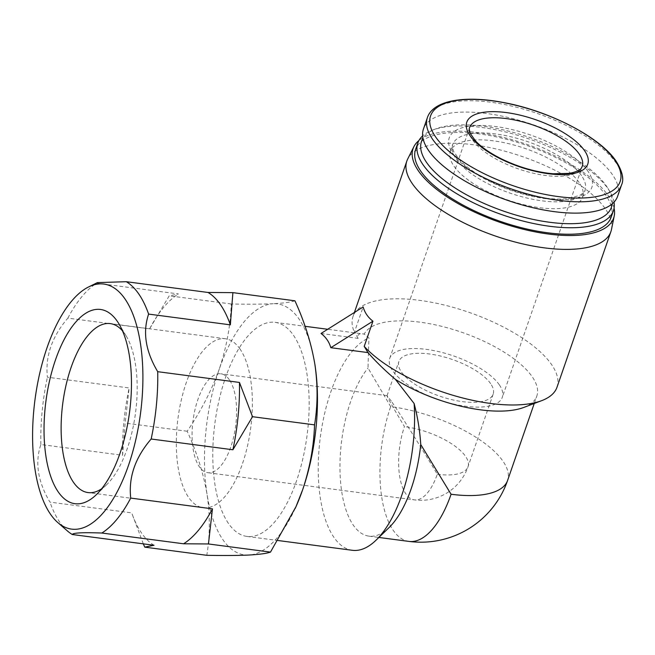 <?xml version="1.0" encoding="UTF-8"?>
<svg xmlns="http://www.w3.org/2000/svg" width="655" height="655" viewBox="0 0 655 655"><rect width="100%" height="100%" fill="white"/><g stroke="black" fill="none" stroke-linecap="round" stroke-linejoin="round"><path stroke-width="0.49" stroke-dasharray="3.27 2.46" d="M229.381 379.81A49.886 21.476 -82.5 0 0 220.841 373.792A49.886 21.476 -82.5 0 0 193.045 420.444A49.886 21.476 -82.5 0 0 207.832 472.705A49.886 21.476 -82.5 0 0 233.671 436.893A49.886 21.476 -82.5 0 0 229.381 379.81M391.281 401.114L387.04 395.702C387.277 397.298 393.09 407.598 404.462 426.601A49.886 21.476 -82.5 0 0 405.838 493.854A49.886 21.476 -82.5 0 0 414.369 499.88A49.886 21.476 -82.5 0 0 437.294 474.245C421.656 448.159 399.722 413.297 391.281 401.114M294.922 300.801C290.984 302.168 283.746 303.142 273.2 303.724A126.571 54.488 97.5 0 1 314.85 364.164M273.2 303.724C262.082 304.223 248.098 304.313 231.24 303.985C230.527 325.51 226.556 347.166 219.327 368.945A126.571 54.488 97.5 0 1 273.2 303.724M219.327 368.945C211.491 390.65 200.774 411.414 187.174 431.236C196.836 452.343 203.476 473.467 207.103 494.607A126.571 54.488 97.5 0 1 219.327 368.945M295.192 508.436A126.571 54.488 97.5 0 1 248.753 555.047A126.571 54.488 97.5 0 1 207.103 494.607C210.14 515.649 210.042 535.88 206.792 555.309M523.82 407.426A91.766 35.657 19.1 0 0 536.83 396.013A91.766 35.657 19.1 0 0 464.256 333.166A91.766 35.657 19.1 0 0 364.213 334.083L368.929 337.939L367.995 367.995L390.683 406.608A91.766 35.657 19.1 0 1 507.592 480.451M321.015 333.477L358.179 338.365C357.016 334.468 359.022 333.043 364.213 334.083L327.697 329.277M358.179 338.365L354.412 332.183L363.148 306.958M557.012 387.211A107.96 41.953 19.1 0 0 551.608 364.598A107.96 41.953 19.1 0 0 443.771 304.911A107.96 41.953 19.1 0 0 352.988 316.561A107.96 41.953 19.1 0 0 354.412 332.183M611.467 229.528A107.96 41.953 19.1 0 0 605.482 209.019A107.96 41.953 19.1 0 0 500.297 149.987A107.96 41.953 19.1 0 0 407.713 158.977M614.062 208.134A106.126 41.24 19.1 0 0 608.339 195.837A106.126 41.24 19.1 0 0 514.085 140.293A106.126 41.24 19.1 0 0 418.897 140.555M611.156 217.206A103.49 40.217 19.1 0 0 605.973 195.526A103.49 40.217 19.1 0 0 502.598 138.303A103.49 40.217 19.1 0 0 415.573 149.479M614.013 202.133A103.49 40.217 19.1 0 0 609.83 191.538A103.49 40.217 19.1 0 0 608.225 189.041A103.49 40.217 19.1 0 0 526.284 138.008A103.49 40.217 19.1 0 0 432.488 130.124A103.49 40.217 19.1 0 0 422.647 135.872M612.237 203.82A100.51 39.054 19.1 0 0 608.02 188.525A100.51 39.054 19.1 0 0 606.456 186.102A100.51 39.054 19.1 0 0 526.874 136.535A100.51 39.054 19.1 0 0 435.78 128.879A100.51 39.054 19.1 0 0 422.999 138.287M579.135 182.508A69.987 27.199 19.1 0 0 509.23 143.813A69.987 27.199 19.1 0 0 450.378 151.362A69.987 27.199 19.1 0 0 507.609 199.963A69.987 27.199 19.1 0 0 582.639 197.163A69.987 27.199 19.1 0 0 579.135 182.508M617.64 196.213A102.745 39.922 19.1 0 0 612.49 174.697A102.745 39.922 19.1 0 0 509.86 117.884A102.745 39.922 19.1 0 0 423.458 128.978M352.325 550.29A107.96 46.48 97.5 0 1 333.862 537.256A107.96 46.48 97.5 0 1 321.973 426.503A107.96 46.48 97.5 0 1 368.929 337.939M389.062 527.586A91.766 39.505 97.5 0 1 368.929 536.142A91.766 39.505 97.5 0 1 339.953 467.891A91.766 39.505 97.5 0 1 367.995 367.995M228.423 523.378A107.96 46.48 97.5 0 1 219.138 399.845A107.96 46.48 97.5 0 1 275.059 322.35A107.96 46.48 97.5 0 1 307.056 435.444A107.96 46.48 97.5 0 1 246.894 536.42A107.96 46.48 97.5 0 1 228.423 523.378M143.322 543.855L131.704 512.881L49.968 502.123C37.818 481.736 34.78 462.536 40.856 444.532L122.591 455.282L125.146 423.073L129.141 387.956L47.406 377.206C45.121 356.328 51.941 336.637 67.858 318.133L149.602 328.884L169.211 295.823L178.463 293.939L96.727 283.189L97.398 282.624M187.174 431.236L125.146 423.073M231.24 303.985L169.211 295.823M40.856 444.532A131.041 56.412 97.5 0 1 47.406 377.206M122.591 455.282A131.041 56.412 97.5 0 1 129.141 387.956M67.858 318.133A131.041 56.412 97.5 0 1 96.727 283.189M149.602 328.884A131.041 56.412 97.5 0 1 178.463 293.939M154.023 545.263A131.041 56.412 97.5 0 1 131.704 512.881M67.449 530.976A131.041 56.412 97.5 0 1 59.777 522.199A131.041 56.412 97.5 0 1 49.968 502.123M240.033 349.049A85.215 36.688 -82.5 0 0 225.451 338.766A85.215 36.688 -82.5 0 0 177.964 418.463A85.215 36.688 -82.5 0 0 203.222 507.731A85.215 36.688 -82.5 0 0 247.361 446.563A85.215 36.688 -82.5 0 0 240.033 349.049M101.705 488.745A85.215 36.688 -82.5 0 0 106.732 484.626A85.215 36.688 -82.5 0 0 135.528 412.879A85.215 36.688 -82.5 0 0 126.276 336.121A85.215 36.688 -82.5 0 0 124.843 333.894A85.215 36.688 -82.5 0 0 122.485 330.84M490.66 383.691A49.886 19.38 19.1 0 0 440.831 356.115A49.886 19.38 19.1 0 0 398.887 361.494A49.886 19.38 19.1 0 0 439.677 396.136A49.886 19.38 19.1 0 0 493.158 394.138A49.886 19.38 19.1 0 0 490.66 383.691M499.323 384.829A59.564 23.146 19.1 0 0 439.824 351.899A59.564 23.146 19.1 0 0 389.741 358.326A59.564 23.146 19.1 0 0 438.449 399.689A59.564 23.146 19.1 0 0 502.303 397.307A59.564 23.146 19.1 0 0 499.323 384.829M408.908 541.407A91.766 39.505 97.5 0 1 393.213 530.321A91.766 39.505 97.5 0 1 390.683 406.608M581.517 175.63A69.987 27.199 19.1 0 0 511.604 136.936A69.987 27.199 19.1 0 0 452.752 144.493A69.987 27.199 19.1 0 0 509.991 193.094A69.987 27.199 19.1 0 0 585.021 190.294A69.987 27.199 19.1 0 0 581.517 175.63M588.108 171.487A75.497 29.336 19.1 0 0 465.255 126.931A75.497 29.336 19.1 0 0 508.288 189.369A75.497 29.336 19.1 0 0 588.108 171.487M621.562 184.89A102.745 39.922 19.1 0 0 616.42 163.365A102.745 39.922 19.1 0 0 513.782 106.56A102.745 39.922 19.1 0 0 427.379 117.646M437.294 474.245A49.886 19.38 19.1 0 0 468.014 466.745A49.886 19.38 19.1 0 0 465.517 456.298A49.886 19.38 19.1 0 0 404.462 426.601M389.741 358.326L469.651 127.545A59.564 23.146 19.1 0 0 518.367 168.908A59.564 23.146 19.1 0 0 582.221 166.526L502.303 397.307M387.097 395.661L220.841 373.792M493.158 394.138L468.014 466.745A49.886 49.886 0 0 1 414.369 499.88L207.832 472.705M534.251 403.464L536.83 396.013M352.988 316.561L354.404 312.46M435.78 128.879L432.488 130.124M608.02 188.525L609.83 191.538M582.639 197.163L585.021 190.294C585.275 191.227 583.58 192.889 579.945 195.28L569.506 198.318C550.65 201.445 516.689 194.437 490.792 181.5C477.225 174.77 466.95 167.721 459.949 160.36L453.686 151.6C452.277 147.383 451.975 145.017 452.752 144.493L450.378 151.362M368.929 536.142L378.877 537.452M246.894 536.42L277.957 540.506M275.059 322.35L305.083 326.296M225.451 338.766L110.269 323.603M203.222 507.731L88.04 492.576M126.276 336.121L118.923 323.848M106.732 484.626L96.457 494.574M387.04 395.702L398.887 361.494"/><path stroke-width="0.98" d="M314.916 364.548L314.85 364.164A126.571 54.488 97.5 0 1 314.916 364.548A126.571 54.488 97.5 0 1 302.626 489.825C309.856 468.038 313.835 446.383 314.547 424.866C317.806 405.461 317.904 385.222 314.85 364.164C311.223 343.04 304.583 321.916 294.922 300.801L232.902 292.638L230.347 324.847L148.611 314.089C142.528 332.085 145.566 351.276 157.716 371.688L239.452 382.438L252.519 416.703L232.902 449.764L151.166 439.014C135.257 457.493 128.437 477.184 130.713 498.087L212.449 508.845L208.454 543.961L183.58 543.781L101.844 533.031C82.882 532.318 73.024 532.818 72.279 534.505L154.023 545.263L144.763 547.146L143.322 543.855M144.763 547.146L206.792 555.309C223.65 555.636 237.642 555.546 248.753 555.047C259.282 554.466 266.528 553.491 270.482 552.116L295.937 506.774L302.626 489.825A126.571 54.488 97.5 0 1 296.306 505.963A126.571 54.488 97.5 0 1 295.192 508.436M451.082 494.247A91.766 39.505 97.5 0 1 408.908 541.407A91.766 91.766 0 0 0 507.592 480.451A91.766 35.657 19.1 0 1 451.082 494.247L420.747 444.548C419.921 430.998 417.71 417.325 414.124 403.521L395.44 379.392A91.766 35.657 19.1 0 0 523.82 407.426L541.71 400.639A107.96 41.953 19.1 0 0 557.012 387.211L610.894 231.633A107.96 41.953 19.1 0 0 611.467 229.528L614.218 216.003A106.126 41.24 19.1 0 0 614.062 208.134M395.44 379.392C384.649 370.214 375.495 361.282 367.979 352.587L364.213 346.405A107.96 41.953 19.1 0 0 541.71 400.639M418.897 140.555A106.126 41.24 19.1 0 0 413.911 146.638L407.713 158.977A107.96 41.953 19.1 0 0 406.861 160.983A107.96 41.953 19.1 0 0 495.147 235.947A107.96 41.953 19.1 0 0 610.894 231.633M364.213 346.405L372.949 321.179C368.044 317.47 364.778 312.73 363.148 306.958L321.015 333.477C325.92 337.186 329.187 341.926 330.816 347.699L367.979 352.587M413.911 146.638A106.126 41.24 19.1 0 0 499.871 222.307A106.126 41.24 19.1 0 0 614.218 216.003M422.647 135.872A103.49 40.217 19.1 0 0 417.816 142.995L415.573 149.479A103.49 40.217 19.1 0 0 500.207 221.341A103.49 40.217 19.1 0 0 611.156 217.206L613.408 210.722A103.49 40.217 19.1 0 0 614.013 202.133M417.816 142.995A103.49 40.217 19.1 0 0 502.45 214.856A103.49 40.217 19.1 0 0 613.408 210.722M422.999 138.287A100.51 39.054 19.1 0 0 503.728 211.172A100.51 39.054 19.1 0 0 612.237 203.82M427.379 117.646L423.458 128.978A102.745 39.922 19.1 0 0 507.486 200.324A102.745 39.922 19.1 0 0 617.64 196.213L621.562 184.89C624.19 179.183 622.406 171.332 616.208 161.326C600.43 137.288 549.504 110.891 503.654 102.548C464.518 94.967 432.988 100.452 427.379 117.646A102.745 39.922 19.1 0 0 511.408 188.992A102.745 39.922 19.1 0 0 621.562 184.89M584.579 150.683A64.026 24.882 19.1 0 0 480.385 112.897A64.026 24.882 19.1 0 0 516.885 165.854A64.026 24.882 19.1 0 0 584.579 150.683M414.124 403.521A107.96 46.48 97.5 0 1 376.011 540.228A107.96 46.48 97.5 0 1 352.325 550.29L277.957 540.506M420.747 444.548A91.766 39.505 97.5 0 1 389.062 527.586L376.011 540.228M330.816 347.699L372.949 321.179M88.72 286.882A123.59 53.211 97.5 0 1 140.498 413.534A123.59 53.211 97.5 0 1 57.722 522.477A123.59 53.211 97.5 0 1 50.484 514.2A123.59 53.211 97.5 0 1 36.516 389.512A123.59 53.211 97.5 0 1 88.72 286.882L97.398 282.616L126.292 281.707L208.028 292.466L232.902 292.638M314.547 424.866L252.519 416.703M270.482 552.116L208.454 543.961M58.213 491.88A97.955 42.174 97.5 0 1 55.511 359.816A97.955 42.174 97.5 0 1 117.286 321.294A97.955 42.174 97.5 0 1 118.923 323.848A97.955 42.174 97.5 0 1 129.559 412.093A97.955 42.174 97.5 0 1 96.457 494.574A97.955 42.174 97.5 0 1 58.213 491.88M126.292 281.707A131.041 56.412 97.5 0 1 148.611 314.089M208.028 292.466A131.041 56.412 97.5 0 1 230.347 324.847M157.716 371.688A131.041 56.412 97.5 0 1 151.166 439.014M239.452 382.438A131.041 56.412 97.5 0 1 232.902 449.764M130.713 498.087A131.041 56.412 97.5 0 1 101.844 533.031M212.449 508.845A131.041 56.412 97.5 0 1 183.58 543.781M72.279 534.505A131.041 56.412 97.5 0 1 67.449 530.976L57.722 522.477M122.485 330.84A85.215 36.688 -82.5 0 0 110.269 323.603A85.215 36.688 -82.5 0 0 62.782 403.308A85.215 36.688 -82.5 0 0 88.04 492.576A85.215 36.688 -82.5 0 0 101.705 488.745M615.102 160.524A100.289 38.964 19.1 0 0 451.901 101.337A100.289 38.964 19.1 0 0 509.066 184.284A100.289 38.964 19.1 0 0 615.102 160.524M579.241 154.048A59.564 23.146 19.1 0 0 519.742 121.118A59.564 23.146 19.1 0 0 469.651 127.545C468.972 128.085 469.234 130.149 470.446 133.726L475.473 140.866C481.4 147.236 490.251 153.344 502.017 159.181C519.235 167.393 536.306 172.265 553.221 173.78L569.375 173.395C582.786 170.537 581.206 167.418 582.221 166.526A59.564 23.146 19.1 0 0 579.241 154.048M296.306 505.963L295.945 506.774M507.592 480.451L534.251 403.464M354.404 312.46L406.861 160.983M378.877 537.452L408.908 541.407M305.083 326.296L327.697 329.277"/></g></svg>
